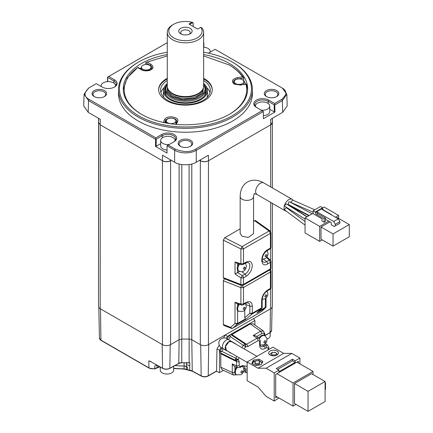 <?xml version="1.0" encoding="UTF-8"?>
<svg xmlns="http://www.w3.org/2000/svg" width="433" height="433" viewBox="0 0 433 433"><rect width="100%" height="100%" fill="white"/><g stroke="black" fill="none" stroke-linecap="round" stroke-linejoin="round"><path stroke-width="0.65" d="M231.877 334.557L246.507 344.284L245.549 344.381L230.919 334.655L231.877 334.557L250.306 323.922L253.148 323.765M250.306 323.922L260.628 331.196L263.47 331.039L253.116 323.738M203.58 43.116L203.851 42.791L203.862 46.802M282.348 88.11L215.077 49.286L282.348 88.11L286.83 94.205L282.348 100.608L274.766 104.986L274.977 112.017L263.388 118.707L263.383 111.557L196.273 150.305C191.516 153.195 182.233 154.278 174.629 150.305L167.073 145.742L168.264 145.055L175.316 149.125C183.706 152.351 190.46 152.351 195.581 149.125L262.165 110.686L256.347 107.33A8.801 5.082 180 0 1 256.347 100.142A8.801 5.082 180 0 1 268.796 100.142L274.614 103.498L281.661 99.428L282.348 100.608L282.7 112.326L270.603 119.313L270.69 124.823A5.743 3.312 0 0 0 272.368 122.479A5.743 3.312 0 0 0 272.287 121.917M272.287 118.339L272.287 122.528L270.69 124.823L270.69 186.926M286.83 94.205L287.182 105.923L282.7 112.326M223.433 370.367L219.52 372.629L216.289 371.325M192.642 371.184A0.574 0.325 -61.3 0 1 192.247 370.962L191.781 339.71L200.333 344.646A5.743 3.312 0 0 0 208.452 344.646L270.69 308.713A5.743 3.312 0 0 0 272.368 306.369L272.368 203.364M270.603 124.872L208.452 160.757C205.745 162.045 203.039 162.045 200.333 160.757L200.333 344.646M155.82 137.873L155.664 139.356L88.549 100.608L84.067 94.205L88.549 88.11L96.278 83.65L89.236 87.726C83.656 92.57 83.656 96.472 89.236 99.428L155.82 137.873L161.633 134.511A8.801 5.082 180 0 1 174.082 134.511A8.801 5.082 180 0 1 174.082 141.699L168.264 145.055M107.503 81.177L107.514 77.166L167.273 42.661M195.581 149.125L196.273 150.305L196.273 162.229L208.37 155.241L208.533 160.708M281.661 87.726C287.247 90.67 287.247 94.573 281.661 99.428M215.077 49.286L209.263 52.647A8.801 5.082 180 0 1 208.289 53.135M167.273 42.678L108.732 76.473L114.55 79.829A8.801 5.082 180 0 1 114.55 87.017A8.801 5.082 180 0 1 102.101 87.017L96.283 83.661M203.629 52.252A66.016 38.115 180 0 1 232.131 61.941L232.802 62.33A66.969 38.667 180 0 1 252.417 89.674L252.417 93.577A66.969 38.667 180 0 1 211.077 129.299A66.969 38.667 180 0 1 138.095 120.921A66.969 38.667 180 0 1 118.48 93.577L118.48 89.674A66.969 38.667 180 0 1 138.095 62.33L138.771 61.941A66.016 38.115 180 0 1 167.273 52.252M180.307 146.262L180.307 146.262A7.269 4.2 180 0 1 180.307 140.324A7.269 4.2 180 0 1 190.59 140.324A7.269 4.2 180 0 1 190.59 146.262A7.269 4.2 180 0 1 180.307 146.262M94.199 96.548L94.199 96.548A7.269 4.2 180 0 1 94.199 90.611A7.269 4.2 180 0 1 104.483 90.611A7.269 4.2 180 0 1 104.483 96.548A7.269 4.2 180 0 1 94.199 96.548M266.414 96.548L266.414 96.548A7.269 4.2 180 0 1 266.414 90.611A7.269 4.2 180 0 1 276.698 90.611A7.269 4.2 180 0 1 276.698 96.548A7.269 4.2 180 0 1 266.414 96.548M203.629 47.267A7.177 4.141 180 0 1 208.111 48.469A7.177 4.141 180 0 1 210.216 51.397A7.177 4.141 180 0 1 210.086 52.171M157.038 365.079L154.803 365.858L154.835 368.667C152.135 368.97 150.175 368.705 148.957 367.871L100.938 340.154A5.066 2.923 180 0 1 99.455 338.119L98.8 307.376M187.392 366.984A5.748 3.318 180 0 1 186.417 366.556L186.417 369.371L189.692 370.269L189.822 362.713L187.592 362.843M216.094 371.243L208.23 375.79A5.066 2.923 180 0 1 201.161 375.844L192.247 370.962A4.503 2.598 0 0 0 189.692 370.269L189.692 370.269M219.52 372.629L219.52 350.21L216.965 348.993L216.57 370.973M220.132 351.039L221.485 351.823L220.132 351.039L221.885 348.002M227.152 338.887L229.122 335.467L227.482 336.414L226.318 338.427M221.079 347.51L219.52 350.21M254.902 324.999L254.902 320.588L229.257 335.239L230.556 336.105L228.456 339.64M220.803 367.206L232.267 372.504L233.549 375.043L222.053 369.728L220.803 367.206L220.803 353.739L220.408 352.863L236.147 360.667L236.542 361.544L220.803 353.739M223.195 348.754L221.485 351.823L220.083 351.131L220.408 352.863M253.608 318.574L254.902 320.588M241.868 271.686L245.013 274.138L242.361 275.669L240.9 277.921L240.9 284.508A1.916 1.099 -68.6 0 0 241.43 285.439L223.812 278.543L223.336 277.629L240.9 284.508L243.481 284.438L243.481 277.856L240.9 277.921L235.011 273.965L235.011 261.97L236.662 263.242L241.582 264.709L240.9 263.719L243.481 263.654L243.481 248.894L270.43 233.333L270.43 248.093L270.993 247.313L270.993 232.553L270.43 233.333L269.104 231.006L270.187 230.995L255.459 220.538L253.559 221.111M224.684 278.408L223.336 280.763L223.336 324.496L223.812 325.416L231.13 328.279L230.6 327.343L235.011 323.511L237.593 323.446L237.593 310.542A5.261 3.036 120 0 1 237.593 305.882A5.261 3.036 -60 0 1 238.583 304.123M223.336 277.629L223.336 240.126L224.689 237.782L240.163 228.846M98.61 118.339L98.61 122.528L100.207 124.823L100.294 119.313L88.197 112.326L83.715 105.923L84.067 94.205M108.732 76.473L107.514 77.166M107.785 81.637L107.541 77.15M200.387 159.853L200.414 160.708C203.082 161.899 205.762 161.915 208.452 160.757L208.452 344.646M196.273 162.229C191.359 165.601 179.538 165.601 174.629 162.229L162.527 155.241L162.445 160.757A5.743 3.312 0 0 0 170.564 160.757L171.327 160.318M262.165 110.686L263.383 111.557M274.977 112.017A0.958 0.552 180 0 1 274.208 111.86L269.748 109.284M255.416 106.372A7.177 4.141 180 0 1 255.394 106.08A7.177 4.141 180 0 1 259.827 102.248A7.177 4.141 180 0 1 267.643 103.146A7.177 4.141 180 0 1 269.748 106.08L269.748 111.546A7.177 4.141 180 0 1 263.394 115.66M274.766 104.986L274.208 104.829L274.208 111.86M274.625 104.867L274.614 103.498M266.777 96.743A6.316 3.648 180 0 1 265.24 94.362A6.316 3.648 180 0 1 269.137 90.99A6.316 3.648 180 0 1 276.021 91.78A6.316 3.648 180 0 1 277.867 94.362A6.316 3.648 180 0 1 276.335 96.743M160.686 143.653L156.221 146.23L156.221 139.199L155.81 139.242M156.221 139.199L162.31 135.686L161.633 134.511M114.193 87.212A7.843 4.53 0 0 0 116.174 84.208A7.843 4.53 0 0 0 113.874 81.003L114.55 79.829M107.785 77.485L113.874 81.003L113.874 83.141M268.796 100.142L268.119 101.311L274.208 104.829M268.119 103.449L268.119 101.311A7.843 4.53 0 0 0 259.567 100.332A7.843 4.53 0 0 0 254.723 104.515A7.843 4.53 0 0 0 257.013 107.714M173.416 142.084A7.843 4.53 0 0 0 175.706 138.885A7.843 4.53 0 0 0 170.862 134.701A7.843 4.53 0 0 0 162.31 135.686L162.31 137.818M252.417 89.674A66.969 38.667 180 0 1 232.802 117.013A66.969 38.667 180 0 1 138.095 117.013A66.969 38.667 180 0 1 118.48 89.674M190.228 146.457A6.316 3.648 0 0 0 191.765 144.075A6.316 3.648 0 0 0 189.914 141.494A6.316 3.648 0 0 0 183.035 140.703A6.316 3.648 0 0 0 179.132 144.075A6.316 3.648 0 0 0 180.669 146.457M104.12 96.743A6.316 3.648 0 0 0 105.657 94.362A6.316 3.648 0 0 0 103.806 91.78A6.316 3.648 0 0 0 96.927 90.99A6.316 3.648 0 0 0 93.03 94.362A6.316 3.648 0 0 0 94.562 96.743M98.61 121.917L98.529 306.369A5.743 3.312 0 0 0 100.207 308.713L162.445 344.646A5.743 3.312 0 0 0 170.564 344.646L179.105 339.716A3.827 2.208 180 0 1 179.143 339.694L181.752 339.071L189.145 339.071A3.827 2.208 0 0 1 191.792 339.716L191.792 164.02M162.191 344.5L162.554 368.202L149.526 360.981M154.803 365.858L157.011 365.068M151.003 361.652L148.795 360.862L148.957 367.871L149.363 368.099L148.957 367.871M186.417 366.556A3.486 2.013 0 0 0 184.09 366.009A72.463 41.833 180 0 1 174.975 365.576M216.965 348.993L219.217 345.193M223.498 337.962L225.301 334.915L227.482 336.414M229.122 335.467L230.556 336.105M254.214 193.54L253.559 196.528L253.559 233.614L248.315 237.403L242.128 236.283L240.163 233.479L240.163 196.528C240.326 189.654 242.761 184.804 247.476 181.968C252.455 179.311 257.873 179.625 263.74 182.915A6.695 3.865 -60 0 0 260.39 183.251A6.695 3.865 -60 0 0 256.017 189.151A6.695 3.865 -60 0 0 257.045 194.514L254.176 193.567M167.046 145.926L167.041 153.082L155.452 146.386L155.664 139.356M100.288 124.872L162.364 160.708M98.529 122.479L100.207 124.823L100.207 308.713M101.279 86.54A7.177 4.141 180 0 1 101.149 85.766A7.177 4.141 180 0 1 105.582 81.94A7.177 4.141 180 0 1 113.403 82.838A7.177 4.141 180 0 1 115.503 85.766A7.177 4.141 180 0 1 115.487 86.059M199.575 160.318L200.333 160.757M200.414 160.708L199.656 160.275M171.241 160.275L170.483 160.708C167.82 161.91 165.141 161.926 162.445 160.757L162.445 344.646M269.748 106.08A7.177 4.141 180 0 1 261.234 110.15M232.131 61.941A66.016 38.115 180 0 1 232.126 115.844A66.016 38.115 180 0 1 138.771 115.844A66.016 38.115 180 0 1 138.771 61.941L138.095 62.33M150.868 361.452L151.139 361.604L150.868 361.452M149.612 361.133L150.873 361.512M175.008 365.56A72.425 41.817 0 0 0 184.09 365.988L184.095 362.843M186.628 362.394L186.488 366.567L184.09 365.988M186.488 366.567L187.402 366.989L187.375 369.793L187.673 369.977L187.375 369.793M234.903 366.405C234.199 366.426 233.322 365.582 232.267 363.866L236.542 365.842L236.542 361.544A1.916 1.104 180 0 0 239.173 361.506L238.383 359.753L236.147 360.667L220.327 352.814M234.453 366.264L237.463 367.66L236.542 365.842L239.173 365.804L239.173 361.506M243.6 371.482L246.025 372.602L245.105 370.783L243.882 370.22M264.455 344.43L265.553 345.204L267.594 345.096L265.407 343.553M259.627 341.312L260.184 340.527L259.031 338.119L256.991 338.227L246.507 344.284A1.916 1.104 60 0 1 247.79 346.584L258.274 340.527L259.627 341.312L259.627 345.253C259.957 348.96 261.808 350.026 265.18 348.462L266.836 347.504L268.189 348.284L268.747 347.504L267.594 345.096M258.274 340.527L256.991 338.227L253.148 335.515C255.156 335.575 256.325 335.911 256.661 336.528L261.911 333.497C263.372 332.771 264.184 333.242 264.341 334.904L264.341 335.483M270.993 261.516L270.43 262.295L270.43 268.882A1.916 1.104 0 0 0 270.993 268.097L270.993 261.516A1.916 1.916 0 0 0 270.365 260.098L269.315 260.109L270.43 262.295L267.778 263.827C259.952 268.752 259.784 254.063 267.632 249.717L270.43 248.093L270.035 248.97A1.916 1.916 0 0 0 270.993 247.313M235.011 261.97L240.9 263.719L240.9 248.959L243.481 248.894L242.15 246.561L269.104 231.006L254.447 220.597M223.336 240.126L240.9 248.959L242.15 246.561L224.689 237.782M235.011 273.965L237.593 272.595L237.593 270.062M241.582 264.709L243.086 264.531L243.481 263.654L246.133 262.122L245.733 262.999L247.968 262.479A6.809 3.935 -60 0 1 249.83 265.797A6.809 3.935 -60 0 1 245.013 274.138A1.916 1.104 60 0 1 246.133 276.324L243.481 277.856A1.916 1.104 -120 0 0 242.361 275.669L237.593 272.595M242.247 285.309L243.481 287.577L240.9 287.642L223.336 280.763M223.336 324.496L230.6 327.343A1.916 1.488 49 0 0 232.889 328.073L237.306 324.241L235.011 323.511L235.011 302.277L236.662 303.555L241.582 305.016L240.9 304.031L243.481 303.966L243.481 287.577L270.43 272.016L270.43 288.405L270.993 287.62L270.993 271.237L270.43 272.016A1.916 1.104 60 0 0 270.425 271.875L270.988 271.096A1.916 1.916 0 0 0 270.176 269.667M232.894 328.073L261.391 311.636A1.916 1.104 -120 0 0 261.5 311.56L265.44 307.96L261.5 311.56L232.889 328.073M155.452 146.386A0.958 0.552 0 0 0 156.221 146.23M167.041 150.035A7.177 4.141 180 0 1 162.786 148.844A7.177 4.141 180 0 1 160.686 145.916L160.686 140.449A7.177 4.141 180 0 1 165.114 136.622A7.177 4.141 180 0 1 172.935 137.521A7.177 4.141 180 0 1 175.035 140.449A7.177 4.141 180 0 1 175.019 140.741M167.273 54.558A62.19 35.901 0 0 0 123.259 88.889A62.19 35.901 0 0 0 141.477 114.28A62.19 35.901 0 0 0 209.247 122.063A62.19 35.901 0 0 0 247.638 88.889A62.19 35.901 0 0 0 229.42 63.505A62.19 35.901 0 0 0 203.629 54.558M187.738 362.892L189.822 362.713A4.335 2.506 0 0 0 189.145 362.686L189.145 339.071M230.838 334.606L245.235 344.197L245.565 346.595L243.254 345.263L245.235 344.197L245.879 346.773L247.79 346.584M231.054 353.068A5.261 4.298 120 0 1 229.961 352.662L229.961 352.662A5.261 4.298 120 0 1 229.062 351.921M234.134 343.142A5.261 4.298 120 0 1 235.222 343.548L235.222 343.548A5.261 4.298 120 0 1 236.12 344.289M246.133 262.122C249.846 260.428 251.898 261.608 252.282 265.673C251.914 270.095 249.917 273.613 246.285 276.238L246.133 276.324M237.695 272.536L239.568 271.453M241.43 285.439A1.916 1.916 0 0 0 243.086 285.315L243.481 284.438L270.43 268.882L270.035 269.759A1.916 1.916 0 0 0 270.993 268.097M239.373 304.361A5.261 3.036 -60 0 0 237.674 308.945A5.261 3.036 -60 0 0 238.767 311.354L238.09 310.964A5.261 3.036 -60 0 1 237.593 310.542M245.733 303.311A1.916 1.104 -120 0 0 246.133 302.434L243.481 303.966L243.086 304.837L245.733 303.311L247.968 302.791A6.809 3.935 -60 0 1 249.83 306.109L249.83 313.378L252.282 313.254L251.99 314.055L249.83 313.378L244.78 317.654L245.625 319.44L237.306 324.241L237.593 323.446L245.165 319.072M244.78 317.654L244.78 310.05M246.133 302.434C249.868 300.697 251.914 301.882 252.282 305.985L252.282 313.254L261.629 307.858L261.343 308.653L251.99 314.055L245.625 319.44M257.316 312.577L261.602 308.453A1.916 1.916 0 0 0 262.192 307.073L261.629 307.858L261.629 300.583C261.997 296.064 264.043 292.513 267.778 289.937L270.43 288.405L270.035 289.282A1.916 1.916 0 0 0 270.993 287.62M265.494 298.434L265.202 308.139L256.883 312.94L261.602 308.453M266.88 339.115A6.695 3.865 0 0 0 270.16 335.786L270.16 332.631M169.2 144.519A7.177 4.141 180 0 1 162.786 143.377A7.177 4.141 180 0 1 160.686 140.449M203.629 55.917L229.403 65.058C235.823 68.782 240.607 73.09 243.774 78L243.508 80.641M145.721 64.528L145.721 62.834L150.273 65.459L150.273 65.816M141.429 67.694A62.19 35.901 0 0 0 139.978 68.566M141.813 114.474A61.232 35.349 180 0 1 137.678 67.559L127.188 77.897L123.275 89.674M245.7 84.17A62.19 35.901 0 0 0 243.774 80.603M247.622 89.68L246.745 84.403L246.063 84.11L240.634 84.949L245.971 84.311A61.232 35.349 180 0 1 229.073 114.48M172.247 367.07A6.695 3.865 180 0 1 170.802 367.861M160.27 367.005L160.27 370.161A6.695 3.865 0 0 0 162.229 372.894A6.695 3.865 0 0 0 169.53 373.733A6.695 3.865 0 0 0 173.665 370.161L173.665 366.291M189.243 362.919L181.752 362.686L181.752 339.071M238.383 359.753L235.833 360.489A1.916 1.104 -63.7 0 1 235.417 359.601A1.916 1.104 -63.7 0 1 235.763 358.243L238.069 359.574L239.13 357.734M222.898 348.316L221.452 347.748L223.552 348.96A5.261 3.036 -60 0 1 223.552 342.887A5.261 3.036 -60 0 1 226.183 340.111A5.261 3.036 -60 0 1 228.813 339.845L226.67 338.611C226.161 337.8 221.463 337.139 219.526 340.56C217.534 343.948 220.451 347.688 221.409 347.721L222.362 348.273A5.261 4.298 120 0 0 222.378 348.284M235.222 343.548L231.536 341.421L235.222 343.548M286.321 211.212A6.695 3.865 -60 0 1 285.455 210.92A6.695 3.865 -60 0 1 284.432 205.556A6.695 3.865 -60 0 1 288.806 199.651A6.695 3.865 -60 0 1 292.156 199.321A6.695 3.865 -60 0 1 293.049 200.246M293.444 203.553A6.695 3.865 -60 0 1 293.379 203.889M290.105 209.632A6.695 3.865 -60 0 1 289.59 210.059M257.267 312.626L256.883 312.94M137.602 67.521L141.477 69.751C143.361 71.277 149.179 71.136 150.949 69.751C153.618 68.295 153.618 66.471 150.949 64.284L147.15 62.092L167.273 55.917M151.404 68.988A5.743 3.312 0 0 0 150.993 68.571M228.743 64.674C234.789 68.181 239.379 72.241 242.507 76.841L237.316 77.648C232.083 79.125 231.081 81.285 234.313 84.116L240.78 85.117M240.634 84.949L234.789 84.067C233.484 82.974 232.992 82.335 233.306 82.162A5.743 3.312 180 0 1 237.56 78.963L243.774 78L242.507 76.841M147.15 62.092L145.721 62.834M234.264 82.93A5.743 3.312 0 0 0 233.858 83.347M176.366 122.696A5.743 3.312 0 0 0 175.868 122.171M166.304 122.171A5.743 3.312 0 0 0 165.655 122.929M236.521 367.222A5.261 3.036 120 0 0 235.763 374.41L236.44 374.805A5.261 3.036 -60 0 1 235.346 372.396A5.261 3.036 -60 0 1 237.241 367.557M238.02 359.542L235.417 359.601M259.529 338.579A5.261 3.036 -60 0 1 262.068 335.954A5.261 3.036 -60 0 1 264.704 335.694L264.027 335.299A5.261 3.036 120 0 0 261.391 335.564A5.261 3.036 120 0 0 258.934 338.054M307.116 216.738L289.542 205.345L288.789 205.41M312.166 213.821L289.509 201.843L288.806 201.924L288.102 204.349L309.232 215.515M291.019 205.891L291.322 206.406L308.843 215.737M314.786 209.805L292.703 200.095L291.008 201.957L291.355 202.633L313.162 212.224M306.927 216.846L286.321 203.851L284.568 205.67L284.849 206.319L305.043 219.049M305.043 221.507L286.354 207.661L284.568 209.469L284.817 210.097L305.043 225.079M238.821 263.886A5.261 3.036 120 0 0 238.291 270.777L238.967 271.166A5.261 3.036 -60 0 1 237.879 268.758A5.261 3.036 -60 0 1 239.611 264.125M176.263 124.401L177.557 121.619C180.263 116.888 166.407 114.74 164.616 119.616L163.306 122.442M167.273 78.313A26.786 15.464 0 0 0 158.662 89.674A26.786 15.464 0 0 0 166.505 100.608A26.786 15.464 0 0 0 195.7 103.963A26.786 15.464 0 0 0 212.235 89.674A26.786 15.464 0 0 0 204.392 78.736A26.786 15.464 0 0 0 203.629 78.313M149.596 65.323A4.785 2.76 180 0 1 150.993 67.277A4.785 2.76 180 0 1 148.043 69.827A4.785 2.76 180 0 1 142.83 69.231A4.785 2.76 180 0 1 141.429 67.277A4.785 2.76 180 0 1 144.378 64.728A4.785 2.76 180 0 1 149.596 65.323M242.431 79.688A4.785 2.76 180 0 1 243.833 81.637A4.785 2.76 180 0 1 240.878 84.191A4.785 2.76 180 0 1 235.666 83.591A4.785 2.76 180 0 1 234.264 81.637A4.785 2.76 180 0 1 237.219 79.087A4.785 2.76 180 0 1 242.431 79.688M174.472 118.923A4.785 2.76 180 0 1 175.868 120.877A4.785 2.76 180 0 1 172.919 123.427A4.785 2.76 180 0 1 167.706 122.831A4.785 2.76 180 0 1 166.304 120.877A4.785 2.76 180 0 1 169.254 118.323A4.785 2.76 180 0 1 174.472 118.923M227.06 350.762A5.261 3.036 -60 0 1 226.259 350.524A5.261 3.036 -60 0 1 225.452 346.308A5.261 3.036 -60 0 1 228.889 341.669A5.261 3.036 -60 0 1 231.52 341.41A5.261 3.036 -60 0 1 232.126 341.983M212.23 89.983A26.786 15.464 0 0 0 204.392 79.363A26.786 15.464 0 0 0 203.629 78.936M167.273 78.936A26.786 15.464 0 0 0 158.667 89.983M247.156 362.367L226.356 350.357L225.577 346.297L228.889 341.826L231.428 341.577L256.964 356.321M313.162 213.247L305.043 217.934L305.043 232.932L319.657 241.365L319.657 226.367L328.723 221.133M335.483 217.231L338.595 215.434L323.987 206.996L322.634 207.775L322.634 208.246A1.532 0.882 -120 0 0 323.716 210.119L331.424 214.573L331.153 214.73M167.273 80.495A24.876 14.359 0 0 0 160.573 90.297A24.876 14.359 0 0 0 167.858 100.451A24.876 14.359 0 0 0 194.969 103.568A24.876 14.359 0 0 0 210.324 90.297A24.876 14.359 0 0 0 203.629 80.495M305.043 217.934L319.657 226.367M324.122 222.226L321.957 220.976L321.957 218.789L313.162 213.713L313.162 210.747L315.327 211.997L315.327 212.462A1.532 0.882 -120 0 0 316.409 214.34L324.122 218.789L324.122 222.226L325.475 221.447L325.475 218.01L324.122 218.789M338.595 215.434L338.595 218.4M322.228 239.882L319.657 241.365M209.989 92.64A24.876 14.359 0 0 0 206.855 87.672M164.042 87.672A24.876 14.359 0 0 0 160.908 92.64M247.156 361.983L257.981 368.229L266.1 368.229L274.213 372.916L274.213 401.039L266.1 396.352L257.981 386.978L247.156 380.726L247.156 361.983L272.86 347.136L283.685 353.388L291.804 353.388L299.923 358.075L299.923 363.855M336.701 217.934L337.242 217.62L349.285 224.57L349.285 236.759L333.047 246.133L321.01 239.178L321.01 226.995L329.935 221.837M331.424 214.887L331.424 214.573M203.629 83.45A22.007 12.703 180 0 1 207.456 90.611A22.007 12.703 180 0 1 193.87 102.35A22.007 12.703 180 0 1 169.888 99.595A22.007 12.703 180 0 1 163.441 90.611L163.441 94.984A22.007 12.703 0 0 0 163.853 97.425M207.044 97.425A22.007 12.703 0 0 0 207.456 94.984L207.456 90.611M257.981 368.229L283.685 353.388M270.089 354.99A4.877 2.815 180 0 1 268.66 352.998A4.877 2.815 180 0 1 271.67 350.394A4.877 2.815 180 0 1 276.99 351.006A4.877 2.815 180 0 1 278.419 352.998A4.877 2.815 180 0 1 275.404 355.601A4.877 2.815 180 0 1 270.089 354.99M261.261 364.656L255.605 365.533L251.833 363.352L253.348 360.088L258.999 359.211L262.777 361.393L261.261 364.656M333.047 246.133L333.047 233.944L321.01 226.995M333.047 233.944L349.285 224.57M325.475 218.01L317.762 213.556L316.409 214.34M315.327 212.462L316.68 211.683L333.686 221.501L335.31 224.316L335.31 225.874L339.91 223.222L339.91 221.658L338.287 218.844L321.281 209.025L316.68 211.683A1.532 0.882 -120 0 0 317.762 213.556M313.162 210.747L320.469 206.525L322.634 207.775L315.327 211.997M335.31 225.874L334.227 226.502L331.25 224.781L331.25 222.594L325.475 219.26M163.441 90.611A22.007 12.703 180 0 1 167.273 83.45M274.213 372.916L278.949 370.183L276.243 368.618L292.481 359.244L295.187 360.808L299.923 358.075M291.804 353.388L266.1 368.229M278.949 397.992L274.213 401.039M295.187 360.808L295.187 362.372L278.949 371.747L278.949 370.183M277.19 396.974L275.702 397.835L275.702 374.399L298.434 361.279L298.434 362.995M258.999 360.635L258.999 359.211M253.348 361.409L253.348 360.088M167.273 84.505A21.033 12.14 0 0 0 166.25 95.569A21.033 12.14 0 0 0 170.58 99.195A21.033 12.14 0 0 0 204.647 95.569A21.033 12.14 0 0 0 203.629 84.505M295.187 362.372L292.481 360.808L292.481 359.244M277.596 369.403L292.481 360.808M333.686 221.501L338.287 218.844M203.629 84.727L203.791 84.938A20.091 11.599 180 0 1 205.54 89.674A20.091 11.599 180 0 1 199.656 97.874A20.091 11.599 180 0 1 171.241 97.874A20.091 11.599 180 0 1 165.357 89.674L165.357 91.937A20.091 11.599 0 0 0 166.71 96.121M204.187 96.121A20.091 11.599 0 0 0 205.54 91.937L205.54 89.674M275.567 354.952L271.513 354.952L272.222 352.305L275.567 352.608C276.665 353.388 276.665 354.167 275.567 354.952M335.31 224.316L339.91 221.658M165.357 89.674A20.091 11.599 180 0 1 167.106 84.938L167.273 84.727M313.048 374.556L313.048 371.433L296.946 362.134M276.92 373.695L293.022 382.994L313.048 371.433M293.022 382.994L293.022 406.116L275.702 396.119M295.999 404.4L293.022 406.116M252.266 363.601L253.381 361.355L258.718 360.527L262.658 362.8M203.629 84.754A19.539 11.28 180 0 1 199.267 96.868A19.539 11.28 180 0 1 174.732 98.323A19.539 11.28 180 0 1 167.273 84.754M294.51 383.541L294.51 403.54L308.042 411.35L308.042 391.351L294.51 383.541L311.56 373.695L325.091 381.511L325.091 401.51L308.042 411.35M258.068 360.749A4.498 2.598 180 0 1 260.482 361.474A4.498 2.598 180 0 1 261.781 363.531M252.975 364.012A4.498 2.598 180 0 1 256.536 360.749M203.629 86.015L202.709 93.263L195.056 98.253L182.834 99.666L172.123 96.586L167.322 91.866L167.273 86.015M308.042 391.351L325.091 381.511M259.697 362.058L259.697 363.309A2.392 1.38 180 0 1 258.22 364.586A2.392 1.38 180 0 1 255.611 364.283A2.392 1.38 180 0 1 254.913 363.309L254.913 362.058A2.392 1.38 180 0 1 256.39 360.781A2.392 1.38 180 0 1 258.994 361.084A2.392 1.38 180 0 1 259.697 362.058A2.392 1.38 180 0 1 258.22 363.336A2.392 1.38 180 0 1 255.611 363.033A2.392 1.38 180 0 1 254.913 362.058M325.091 389.635L325.497 389.397L325.497 384.087L325.091 384.32M325.497 384.087L325.497 382.837L325.091 382.604M172.594 24.914L173.676 24.291A16.649 9.613 180 0 0 173.676 37.882A16.649 9.613 180 0 0 197.221 37.882A16.649 9.613 180 0 0 200.766 27.322L201.94 27.923A18.175 10.495 180 0 1 203.629 32.334L203.629 86.08A18.175 10.495 180 0 1 202.79 89.23A18.175 10.495 180 0 1 172.594 93.501A18.175 10.495 180 0 1 168.107 89.23A18.175 10.495 180 0 1 167.273 86.08L167.273 32.334A18.175 10.495 180 0 1 172.594 24.914L173.676 24.291A16.649 9.613 180 0 1 191.965 22.24L193.134 22.825L193.205 26.5M203.629 32.334A18.175 10.495 180 0 1 198.303 39.755A18.175 10.495 180 0 1 172.594 39.755A18.175 10.495 180 0 1 167.273 32.334M189.508 24.367L192.214 22.803L193.205 23.301M192.214 22.803L191.965 22.24M200.766 27.322L197.627 29.054L188.967 24.053L191.954 22.327M180.713 33.817L180.713 33.817A6.695 3.865 180 0 1 180.713 28.351A6.695 3.865 180 0 1 190.184 28.351A6.695 3.865 180 0 1 190.184 33.817A6.695 3.865 180 0 1 180.713 33.817M189.394 34.212A4.785 2.76 0 0 0 190.233 32.648A4.785 2.76 0 0 0 188.831 30.694A4.785 2.76 0 0 0 183.619 30.094A4.785 2.76 0 0 0 180.664 32.648A4.785 2.76 0 0 0 181.503 34.212M270.69 202.395L270.69 231.52M270.69 248.347L270.69 260.482M270.69 269.131L270.69 270.203M270.69 288.654L270.69 308.713M270.603 120.185L270.603 119.313M159.918 366.8L154.765 368.916L149.076 368.126L101.057 340.408A0.574 0.33 -60 0 1 100.938 340.154L100.461 308.859M154.835 368.667L158.462 367.07L158.462 365.961M158.343 367.33A0.574 0.33 -120 0 0 158.462 367.07A3.486 2.013 0 0 1 159.615 366.627M184.101 368.959L184.09 368.819A72.463 41.833 180 0 1 173.665 368.272M186.417 369.371L184.09 368.819L184.09 366.009M201.556 376.066A0.574 0.325 -61.3 0 1 201.161 375.844L200.696 344.841M207.824 376.017A0.574 0.33 -120 0 0 208.23 375.79L208.706 344.5M89.236 87.726L88.549 88.11M88.197 112.326L88.549 100.608L89.236 99.428M175.316 149.125L174.629 150.305L174.629 162.229M234.903 372.467L232.267 372.504L232.267 363.866M253.148 335.515L260.628 331.196L261.911 333.497M264.904 335.548L270.073 332.56L270.436 308.859M269.808 332.712L270.073 332.56A5.228 3.02 0 0 0 271.605 330.466L272.097 307.376M235.011 302.277L240.9 304.031L240.9 287.642A1.916 1.099 111.4 0 1 240.894 287.631A1.916 1.099 -68.6 0 1 241.636 285.509M170.483 160.708L170.51 159.853M169.59 368.402L169.85 368.256A5.228 3.02 0 0 1 162.554 368.202L162.824 368.353M179.116 339.71L178.764 363.374L169.85 368.256L170.201 344.841M157.087 367.861L157.087 365.165M234.903 370.377L234.903 366.475M264.904 335.813L264.904 334.124L264.341 334.904M268.189 348.284L268.189 349.837M266.479 257.527L269.315 260.109L266.663 261.64L263.518 259.188M253.559 196.528A6.695 3.865 180 0 1 251.6 199.261A6.695 3.865 180 0 1 242.128 199.261A6.695 3.865 180 0 1 240.163 196.528M237.593 266.214L237.593 263.524M240.894 287.631L243.476 287.436M237.593 303.831L237.593 305.882M261.272 311.69A1.916 1.104 -120 0 0 261.391 311.636A1.916 1.916 0 0 0 261.732 311.387M258.663 311.278L265.494 307.338L266.051 306.559L266.051 297.953M270.425 271.875A1.916 1.104 -120 0 0 269.543 270.04M170.564 160.757L170.564 344.646M179.105 339.716L179.105 164.02M189.086 339.071L189.086 164.562M181.811 164.562L181.811 339.071M186.547 362.351L186.531 364.635L189.773 365.69M244.201 348.955L245.565 346.595L245.879 346.773M247.156 366.313L242.182 365.625L239.898 366.767L239.173 365.804M237.463 367.66L240.131 367.46L240.526 366.583M243.671 368.131L245.105 368.873L245.105 370.783L247.156 370.973M262.539 345.29L263.903 346.162L265.553 345.204L266.836 347.504M221.728 351.298L235.763 358.243L236.824 356.402M241.895 347.618L243.254 345.263L230.226 336.582M178.499 363.52L178.764 363.374A4.335 2.506 -0 0 1 181.752 362.686L178.683 363.541L169.774 368.423C167.365 369.522 164.989 369.506 162.635 368.369L150.191 361.306M181.752 362.773L188.436 362.843M240.131 367.46L241.787 366.502L243.757 366.091A5.948 3.432 -60 0 1 245.105 368.873A1.916 1.104 -0 0 0 247.156 369.062M241.787 366.502A1.916 1.104 -120 0 0 242.182 365.625M259.627 345.253A1.916 1.104 180 0 0 260.184 344.473L260.818 346.389A5.948 3.432 -60 0 0 263.903 346.162A1.916 1.104 60 0 1 265.18 348.462M267.778 249.625A1.916 1.104 60 0 1 267.383 250.501L270.035 248.97M267.778 263.827A1.916 1.104 -120 0 0 266.663 261.64A6.809 3.935 -60 0 1 262.858 261.689C262.441 261.992 262.252 260.861 262.295 258.29C263.069 254.826 264.763 252.233 267.383 250.501M252.282 305.985A1.916 1.104 180 0 1 249.83 306.109L245.944 304.534M267.778 289.937A1.916 1.104 60 0 1 267.383 290.808L270.035 289.282M261.629 300.583A1.916 1.104 -0 0 0 262.192 299.804L262.192 299.804C262.539 296.01 264.271 293.011 267.383 290.808M243.086 308.945L244.104 307.192L245.116 307.776L244.104 309.535L243.086 308.945M266.766 295.279L265.748 297.033L264.736 296.448L265.748 294.689L266.766 295.279M150.949 64.284A0.958 0.552 -60 0 0 150.273 65.459A5.743 3.312 180 0 1 151.951 67.802C152.746 69.708 145.396 72.089 141.954 69.708A0.958 0.552 120 0 0 141.477 69.751M237.316 77.648L237.56 79.012M164.54 122.707L165.541 120.542L165.541 122.907M164.616 119.616A0.958 0.752 -155.1 0 1 165.541 120.542A5.743 3.312 180 0 1 171.836 118.112A5.743 3.312 180 0 1 176.826 121.397L176.686 121.998A0.958 0.752 24.9 0 1 177.557 121.619M241.776 370.637L242.789 371.222L241.776 372.981L240.759 372.396L241.776 370.637M264.774 340.641L265.792 341.226L264.774 342.985L263.762 342.395L264.774 340.641M266.966 255.086L265.954 256.845L264.936 256.255L265.954 254.501L266.966 255.086M245.322 267.583L244.304 269.342L243.292 268.758L244.304 266.999L245.322 267.583M323.716 210.119L323.446 210.276M321.281 209.025L322.634 208.246M167.56 87.937L167.56 88.11A17.888 10.327 0 0 0 172.799 95.417A17.888 10.327 0 0 0 192.295 97.652A17.888 10.327 0 0 0 203.342 88.11L203.342 87.937M202.974 88.862A17.888 10.327 180 0 1 190.596 96.683A17.888 10.327 180 0 1 172.799 94.096A17.888 10.327 180 0 1 167.923 88.862M168.107 89.23L168.313 89.599A17.97 10.376 0 0 0 172.745 93.82A17.97 10.376 0 0 0 202.59 89.599L202.79 89.23M272.368 118.29L272.368 187.9M210.216 52.095L210.216 51.397M101.057 340.408L99.455 338.119M216.43 371.243L208.111 376.044C205.854 377.138 203.575 377.154 201.28 376.098L192.366 371.216L184.095 369.062L173.665 368.51M263.394 118.653L263.394 115.892M98.529 118.29L98.529 284.497M115.503 86.037L115.503 85.766M101.149 86.47L101.149 85.766M233.549 375.043L236.938 374.745M268.747 349.512L268.747 347.504M264.904 334.124L263.47 331.039M259.031 338.119L256.314 336.208M271.605 330.466L269.992 332.728L264.904 335.667M266.934 256.969L270.365 260.098M167.041 153.028L167.041 150.289M246.025 372.602L247.156 372.84M270.187 230.995L270.993 232.553M241.582 305.016A1.916 1.916 0 0 0 243.086 304.837M231.13 328.279A1.916 1.916 0 0 0 232.786 328.154M265.44 307.96A1.916 1.916 0 0 0 266.051 306.559M175.035 140.72L175.035 140.449M260.184 344.473L260.184 340.527M243.086 264.531L245.733 262.999M243.086 285.315L270.035 269.759M292.156 199.321L263.74 182.915M285.455 210.92L257.045 194.514M262.192 307.073L262.192 299.804M227.931 339.602L226.713 338.633L227.628 339.163M238.767 311.354L243.308 311.284C245.316 309.828 246.29 308.134 246.236 306.212L245.403 303.501M267.058 291.014L267.886 293.715C267.94 295.636 266.961 297.325 264.958 298.786L262.203 299.42M150.993 69.356L150.993 67.277M141.429 69.404L141.429 67.277M243.833 84.457L243.833 81.637M234.264 83.715L234.264 81.637M175.868 123.757L175.868 120.877M166.304 123.053L166.304 120.877M223.552 348.96L226.259 350.524M228.813 339.845L231.52 341.41M141.954 69.708L137.905 67.369M176.686 121.998L175.598 124.341M236.44 374.805L240.981 374.729C242.989 373.273 243.963 371.584 243.909 369.658L243.476 367.639L242.41 366.199M260.238 345.166L263.984 344.733C265.986 343.277 266.966 341.583 266.912 339.661C267.285 338.73 266.549 337.404 264.704 335.694M262.198 259.205L265.158 258.593C266.852 257.678 267.827 255.99 268.087 253.522L267.139 250.653M238.967 271.166C241.376 271.908 242.891 271.886 243.514 271.096C245.202 270.176 246.177 268.487 246.442 266.019L245.484 263.145M277.521 354.627L275.799 352.711L274.858 352.305M269.559 354.627L272.222 352.305"/></g></svg>
